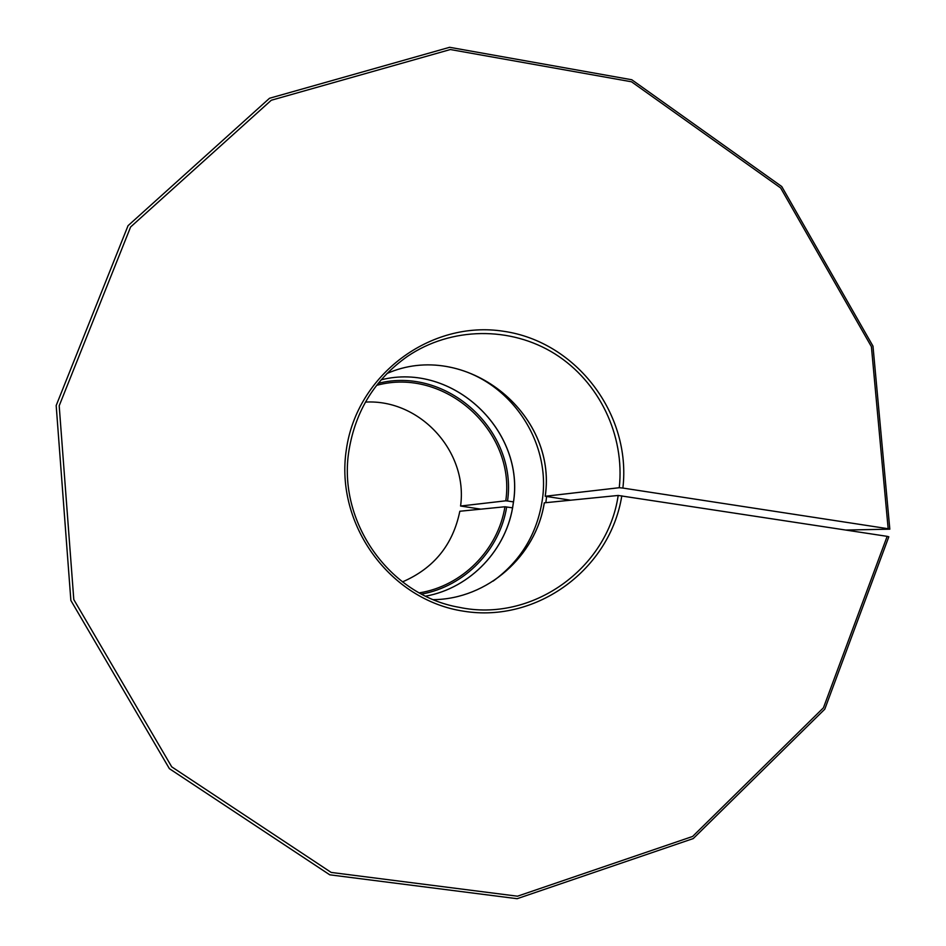 <?xml version="1.0" encoding="UTF-8"?>
<svg xmlns="http://www.w3.org/2000/svg" width="946" height="946" viewBox="0 0 946 946"><rect width="100%" height="100%" fill="white"/><g stroke="black" fill="none" stroke-linecap="round" stroke-linejoin="round"><path stroke-width="1.42" d="M545.192 496.272C557.844 412.503 464.616 339.2 386.938 373.528C464.64 339.188 557.88 412.491 545.227 496.26L570.615 500.209M887.159 536.347L888.814 536.784L824.77 709.193L693.252 838.57L517.143 898.7L329.752 874.813L169.381 768.66L70.867 600.45L56.181 405.527L128.041 225.692L269.515 98.266L449.634 47.3L631.798 79.76L781.751 186.528L872.981 346.13L889.819 529.181L888.164 528.731L871.408 346.674L780.651 187.947L631.514 81.782L450.355 49.535L271.266 100.252L130.607 226.981L59.196 405.787L73.8 599.587L171.723 766.839L331.159 872.425L517.486 896.205L692.626 836.453L823.434 707.809L887.159 536.347L618.187 495.456C607.58 568.664 531.889 622.846 459.2 607.32C389.303 595.401 337.131 521.601 348.991 450.32C355.601 410.529 375.113 379.204 407.525 356.323C451.159 326.748 510.521 326.063 554.888 353.863C599.244 381.723 624.999 435.444 619.263 487.71L545.227 496.26M621.806 495.822C610.194 568.96 537.174 623.166 463.8 611.222C390.272 600.332 334.801 524.64 346.331 449.717C356.808 374.628 430.868 319.783 503.662 331.289C576.611 341.743 631.526 414.514 622.882 488.065L619.263 487.71M544.305 502.823C536.075 556.118 487.486 599.043 433.493 599.658C487.474 599.031 536.039 556.13 544.269 502.834L618.187 495.456M889.819 529.181L845.866 530.044M888.164 528.731L622.882 488.065M365.463 402.097C420.178 398.952 468.187 451.774 460.572 506.027L480.84 509.161M460.572 506.027L505.779 500.812C516.031 430.974 444.75 366.599 376.591 385.365M378.187 383.355C446.997 365.724 517.817 430.808 507.529 501.002L513.418 501.888M402.476 581.896C433.847 568.333 452.968 544.79 459.827 511.254L504.939 506.76L512.519 507.825M507.529 501.002L505.779 500.812M546.611 496.555L545.818 502.681M493.126 581.116C520.513 561.108 536.879 534.289 542.2 500.659C551.79 440.552 508.676 378.329 449.043 367.001M425.665 596.157C470.67 588.045 507.257 549.094 513.181 503.733C525.976 430.927 452.85 361.597 381.132 379.831C452.886 361.585 526.035 430.903 513.229 503.71C507.316 549.082 470.706 588.045 425.676 596.169M506.678 506.95C499.807 550.016 464.51 586.425 421.561 594.088M419.315 592.87C462.358 585.976 498.057 549.792 504.939 506.76"/></g></svg>

